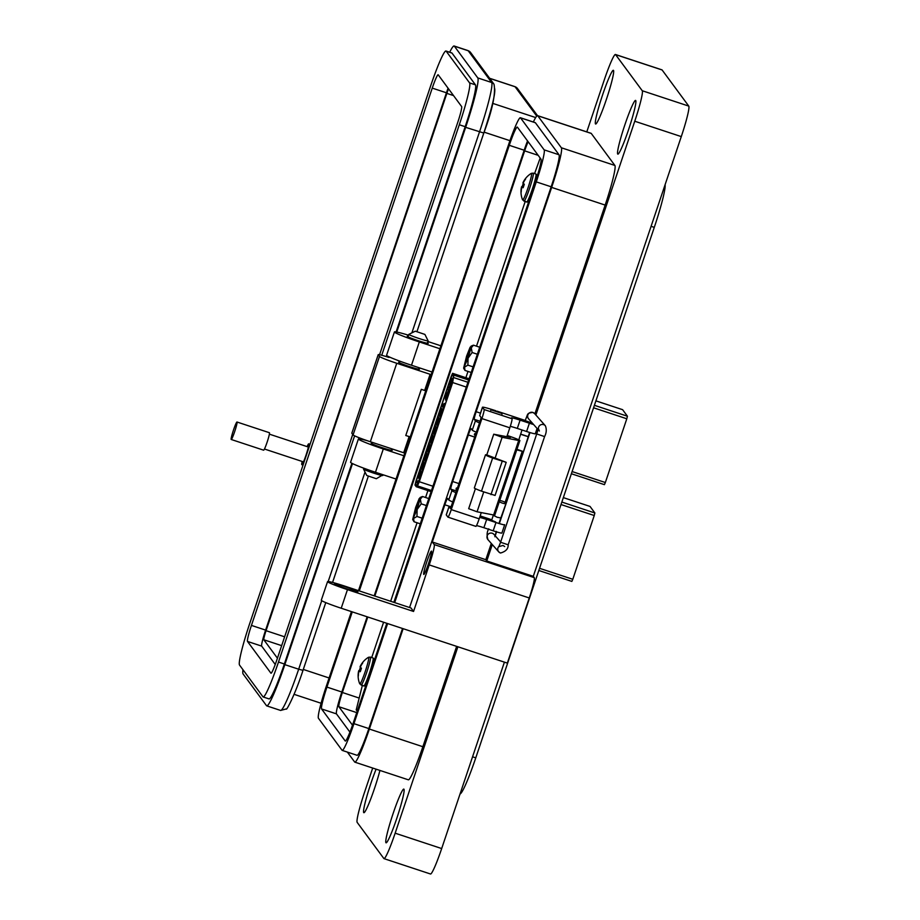 <?xml version="1.0" encoding="UTF-8"?>
<svg xmlns="http://www.w3.org/2000/svg" width="920" height="920" viewBox="0 0 920 920"><rect width="100%" height="100%" fill="white"/><g stroke="black" fill="none" stroke-linecap="round" stroke-linejoin="round"><path stroke-width="1.38" d="M540.178 158.033L534.589 173.581M525.17 201.572L476.502 346.173M468.004 371.427L465.888 377.706M427.903 490.59L425.569 497.501M417.07 522.755L390.643 601.278M383.594 622.242L371.726 657.524M362.319 685.515L356.224 709.872L357.213 711.217M451.156 376.544L415.943 481.171L415 485.047L416.254 486.737L417.496 485.909L419.278 481.723L452.663 382.547L453.836 375.003L452.571 373.313L451.156 376.544M416.024 481.275L451.237 376.648L452.18 374.497L453.433 376.188L452.582 382.433L419.198 481.608L416.691 485.541L415.391 483.862L451.237 376.648M452.318 374.67L451.478 376.728M416.265 481.355L415.391 483.862M416.772 485.484L415.633 483.943M443.923 406.513L443.624 407.192M444.026 406.203L443.877 407.008M444.072 406.318L443.313 408.675M444.268 403.489L443.44 405.559M416.737 481.252L416.875 481.873M450.961 387.412L450.271 388.907M449.236 392.736L450.029 390.011M449.937 389.585L449.109 392.759M453.077 379.983L452.421 381.512M453.203 379.19L453.031 379.971M435.953 426.696L436.436 427.351L434.044 434.447L433.561 433.791L435.953 426.696M438.932 417.829L439.415 418.485L437.034 425.58L436.551 424.925L438.932 417.829M441.922 408.963L442.405 409.618L440.013 416.714L439.53 416.058L441.922 408.963M432.963 435.562L433.447 436.218L431.066 443.313L430.583 442.658L432.963 435.562M429.985 444.429L430.468 445.084L428.076 452.18L427.593 451.524L429.985 444.429M426.995 453.296L427.478 453.951L425.097 461.046L424.614 460.391L426.995 453.296M424.016 462.162L424.499 462.817L422.107 469.913L421.624 469.257L424.016 462.162M421.026 471.028L421.509 471.684L419.129 478.779L418.646 478.124L421.026 471.028M435.344 425.879L435.827 426.535L433.447 433.63L432.963 432.975L435.344 425.879M438.334 417.013L438.817 417.668L436.425 424.764L435.942 424.108L438.334 417.013M441.312 408.147L441.796 408.802L439.415 415.897L438.932 415.242L441.312 408.147M432.365 434.746L432.848 435.401L430.456 442.497L429.973 441.841L432.365 434.746M429.375 443.612L429.858 444.268L427.478 451.363L426.995 450.708L429.375 443.612M426.397 452.479L426.88 453.134L424.488 460.23L424.005 459.574L426.397 452.479M423.407 461.345L423.89 462.001L421.509 469.096L421.026 468.441L423.407 461.345M420.428 470.212L420.911 470.867L418.519 477.963L418.036 477.308L420.428 470.212M436.551 427.512L437.034 428.168L434.654 435.263L434.171 434.608L436.551 427.512M439.541 418.646L440.024 419.301L437.632 426.397L437.149 425.741L439.541 418.646M442.52 409.779L443.003 410.435L440.622 417.53L440.139 416.875L442.52 409.779M433.573 436.379L434.056 437.034L431.664 444.13L431.181 443.474L433.573 436.379M430.583 445.245L431.077 445.901L428.685 452.996L428.202 452.341L430.583 445.245M427.604 454.112L428.087 454.779L425.695 461.863L425.212 461.207L427.604 454.112M424.614 462.99L425.109 463.645L422.717 470.729L422.234 470.074L424.614 462.99M421.636 471.856L422.119 472.512L419.727 479.596L419.244 478.94L421.636 471.856M450.8 381.558L449.546 386.653L450.8 381.558M445.429 399.947L448.442 390.264L447.798 389.39L448.592 387.032L449.236 387.906L452.421 378.442L449.409 388.125L450.053 388.999L449.247 391.356L448.603 390.482L445.429 399.947M447.258 396.209L447.856 394.45M447.982 391.31L446.418 395.968L447.982 391.31M451.202 384.491L451.72 382.812M446.004 394.864L444.797 398.096M445.855 394.668L445.027 397.831M446.395 392.851L446.534 393.472M450.662 380.891L449.466 384.123M450.512 380.684L449.684 383.847M451.133 379.017L451.547 378.074M451.593 378.189L450.834 380.546M446.867 398.693L445.993 400.338M446.637 398.417L446.223 400.073M447.66 395.358L447.35 396.428L447.637 395.358M448.201 394.392L447.304 396.681M448.097 394.703L447.58 395.646L447.982 394.657M451.973 383.525L451.237 385.204M452.306 381.926L451.225 385.192M451.11 385.158L452.157 381.731L451.329 384.893M417.967 480.976L417.438 482.85M417.657 482.172L417.128 483.092L417.657 482.172M417.703 483.747L417.841 484.368M418.623 481.493L418.232 482.287M418.922 480.148L418.45 482.517M443.026 404.19L442.244 406.525M442.784 406.778L442.922 407.399M444.785 404.443L444.141 405.973M444.9 403.615L444.739 404.421M443.808 406.479L443.187 408.33M443.486 407.111L443.911 406.168M443.739 404.374L444.153 403.454M450.639 388.171L450.846 387.377M451.018 387.09L450.512 388.044M448.442 390.264L449.5 390.62M449.454 390.77L448.603 390.482M447.798 389.39L449.707 390.022M451.341 378.35L450.719 380.202M451.018 378.982L451.433 378.039M447.2 397.106L446.74 398.659M447.085 397.233L446.51 398.383M447.546 395.324L447.338 396.083M451.743 383.237L451.214 384.847L451.823 383.456M452.203 382.053L451.616 383.203M417.416 481.907L417.841 480.941M417.588 482.149L417.116 483.092M442.347 405.065L442.738 404.179M442.623 404.731L442.899 404.156M444.049 403.765L443.543 405.26L444.164 403.799M443.842 404.57L443.543 405.26M452.847 379.718L452.605 380.88L452.847 379.718M434.194 433.998L433.561 433.791M437.184 425.132L436.551 424.925M440.162 416.265L439.53 416.058M431.216 442.865L430.583 442.658M428.225 451.731L427.593 451.524M425.247 460.598L424.614 460.391M422.257 469.464L421.624 469.257M419.278 478.331L418.646 478.124M433.596 433.182L432.963 432.975M436.574 424.315L435.942 424.108M439.565 415.449L438.932 415.242M430.606 442.048L429.973 441.841M427.627 450.915L426.995 450.708M424.637 459.781L424.005 459.574M421.659 468.648L421.026 468.441M418.669 477.514L418.036 477.308M434.803 434.815L434.171 434.608M437.782 425.948L437.149 425.741M440.772 417.082L440.139 416.875M431.813 443.681L431.181 443.474M428.835 452.548L428.202 452.341M425.856 461.426L425.212 461.207M422.866 470.292L422.234 470.074M419.888 479.159L419.244 478.94M417.22 482.781L417.542 482.046M417.346 482.827L417.737 481.252M442.796 404.466L442.232 406.18L442.922 404.501M442.566 405.386L442.232 406.18M442.635 404.489L442.462 405.145M442.44 405.202L442.175 405.846M444.567 404.179L444.325 405.341L444.567 404.179M443.67 405.294L443.865 404.512M449.972 388.895L449.799 389.723M417.553 481.988L417.853 481.286M442.347 406.214L442.589 405.272M471.212 372.485L465.014 370.438L463.622 368.08L468.061 358.179L470.879 348.209L473.512 345.184L470.131 347.197L466.578 356.166L463.634 368.115A16.572 16.479 143.6 0 0 465.014 370.438L464.508 367.149L467.877 365.136L468.061 358.179L472.132 352.509L470.994 346.242A16.572 16.479 143.6 0 1 473.512 345.184L479.711 347.231M467.682 357.661L465.577 362.457L466.957 356.684L469.062 351.888L467.682 357.661M467.877 365.136L473.098 366.861M472.132 352.509L477.353 354.234M420.279 523.813L414.08 521.766L412.689 519.397L417.139 509.507L419.957 499.537L422.579 496.512L419.209 498.525L415.644 507.483L412.712 519.432A16.572 16.479 143.6 0 0 414.08 521.766L413.574 518.477L416.955 516.465L417.139 509.507L421.21 503.838L420.072 497.559A16.572 16.479 143.6 0 1 422.579 496.512L428.777 498.559M416.748 508.99L414.644 513.785L416.035 508.012L418.14 503.217L416.748 508.99M416.955 516.465L422.176 518.19M421.21 503.838L426.42 505.563M604.417 484.656L571.377 473.742L604.417 484.656L605.348 482.528L572.113 471.558M593.572 407.79L626.807 418.772L627.428 416.219L594.4 405.317M626.807 418.772L605.348 482.528M595.895 400.867L622.598 409.676L627.428 416.219M595.907 400.855L622.575 409.676M571.86 581.405L538.809 570.492L571.86 581.405L572.792 579.289L539.545 568.307M561.004 504.539L594.251 515.522L594.872 512.981L561.844 502.067M594.251 515.522L572.792 579.289M590.042 506.437L563.339 497.616L590.042 506.437L594.872 512.981M483.724 491.97L477.054 511.784L493.626 514.981A12.293 0.77 18.6 0 0 494.81 515.039L519.88 440.553A12.293 0.77 -161.4 0 1 518.696 440.496L502.124 437.299L495.098 458.171M507.23 435.493L507.426 435.562A12.293 0.77 -161.4 0 1 519.857 440.473A12.293 0.77 -161.4 0 1 519.88 440.553M502.124 437.299L493.741 434.205L510.554 437.414L507.035 436.08L509.818 427.8A8.752 0.782 -71.7 0 0 512.037 418.761L511.416 417.933A9.844 0.621 18.6 0 1 511.405 417.864A9.844 0.621 18.6 0 1 520.087 420.141L529.391 423.211A9.844 0.621 18.6 0 0 533.623 424.546M495.627 521.996L491.636 520.226M501.63 413.367L491.533 409.975M529.046 422.694L525.055 420.923M475.41 488.669L468.683 508.691L477.054 511.784M506.207 462.334L486.784 454.894A13.466 0.839 18.6 0 0 485.484 454.836A13.466 0.839 18.6 0 0 492.625 458.045L506.207 462.334L495.075 495.443L481.493 491.153L492.625 458.045M493.741 434.205L486.784 454.894M450.489 508.541L480.47 420.084L481.102 417.507L479.699 415.61A14.754 0.92 18.6 0 1 479.676 415.506L482.459 407.238A14.754 0.92 18.6 0 0 482.494 407.33L479.699 415.61M450.466 508.53L449.063 506.644A14.754 0.92 -161.4 0 1 449.041 506.541L446.257 514.82A14.754 0.92 18.6 0 0 446.28 514.912L447.913 517.12A8.752 0.782 -71.7 0 0 447.959 517.155L475.824 526.343A8.752 0.782 -71.7 0 0 475.87 526.378A8.752 0.782 -71.7 0 0 479.182 518.834L481.275 512.601M485.484 454.836L474.341 487.933A13.466 0.839 18.6 0 0 481.493 491.153M475.87 526.378L447.959 517.155A8.752 0.782 -71.7 0 0 451.26 509.611L481.896 418.577A8.752 0.782 -71.7 0 0 484.115 409.538L482.494 407.33M476.514 525.573A9.844 0.621 -161.4 0 1 483.885 527.723L493.189 530.805A9.844 0.621 18.6 0 0 501.883 533.082A9.844 0.621 18.6 0 0 501.86 533.014M483.885 527.723L486.668 519.455A9.844 0.621 18.6 0 0 479.665 517.385M502.113 461.541L490.969 494.649M510.289 426.339A9.844 0.621 -161.4 0 1 517.304 428.421L526.608 431.491A9.844 0.621 18.6 0 0 535.302 433.768A9.844 0.621 18.6 0 0 535.279 433.711M495.696 410.722L495.489 410.653A14.754 0.92 18.6 0 0 482.459 407.238M525.205 420.463L497.03 411.159M449.041 506.541A14.754 0.92 -161.4 0 1 451.283 506.782M486.668 519.455L495.972 522.525A9.844 0.621 18.6 0 0 504.666 524.803A9.844 0.621 18.6 0 0 504.643 524.733L504.585 524.653M491.786 519.777L480.159 515.936M363.584 468.981A10.166 0.632 18.6 0 0 363.526 469.016A10.166 0.632 18.6 0 0 363.526 469.062A10.166 0.632 18.6 0 0 363.549 469.085A10.166 0.632 18.6 0 0 373.083 472.914A10.166 0.632 18.6 0 0 382.766 475.536A10.166 0.632 18.6 0 0 382.8 475.502A10.166 0.632 18.6 0 0 382.777 475.444M424.902 334.42L428.099 340.825A10.166 0.632 -161.4 0 1 428.099 340.825A10.166 0.632 -161.4 0 1 428.11 340.872A10.166 0.632 -161.4 0 1 418.692 338.376A10.166 0.632 -161.4 0 1 408.848 334.454A10.166 0.632 -161.4 0 1 408.836 334.385A10.166 0.632 -161.4 0 1 408.859 334.351L415.288 331.188L424.902 334.42L415.288 331.188M363.526 469.062L366.735 475.479L376.337 478.71L383.042 474.754M491.958 409.814L501.423 412.942L491.958 409.814M457.573 488.117A13.719 0.862 18.6 0 0 456.389 488.083A13.719 0.862 18.6 0 0 457.355 488.773M456.389 488.083L456.044 489.118A13.719 0.862 18.6 0 0 457.01 489.808M475.881 433.722A13.719 0.862 18.6 0 0 474.709 433.676A13.719 0.862 18.6 0 0 475.663 434.366M474.709 433.676L474.352 434.723A13.719 0.862 18.6 0 0 475.318 435.401M499.709 500.503A3.99 0.931 -160.3 0 1 502.239 501.089A3.99 0.931 -160.3 0 1 506.023 503.435L500.836 517.914L497.214 517.281L493.292 515.292L491.544 520.513M506.023 503.435A3.99 0.931 -160.3 0 1 502.297 503.079A3.99 0.931 -160.3 0 1 499.296 501.699M522.008 429.973L518.811 439.841M524.02 435.39C519.788 433.929 520.03 433.941 524.756 435.424L524.756 435.436C529 436.885 528.747 436.873 524.02 435.39M516.948 449.27L523.457 451.639L516.752 449.845M529.598 432.446L523.457 451.639M418.738 368.713A10.982 0.69 -161.4 0 1 419.428 369.207A10.982 0.69 -161.4 0 1 409.722 366.666A10.982 0.69 -161.4 0 1 398.613 362.204A10.982 0.69 -161.4 0 1 399.464 362.227M302.174 461.472A10.982 0.977 -71.7 0 0 301.841 464.68A10.982 0.977 -71.7 0 0 305.992 455.216A10.982 0.977 -71.7 0 0 308.717 443.831A10.982 0.977 -71.7 0 0 307.084 446.614M431.181 374.635A12.201 0.759 -161.4 0 1 430.1 374.291L424.66 390.448A12.201 0.759 18.6 0 0 425.741 390.793M390.103 357.305L388.447 356.753L388.987 357.478A12.201 0.759 18.6 0 0 378.212 354.66A12.201 0.759 18.6 0 0 378.235 354.74L379.488 356.442A17.077 1.069 18.6 0 0 396.75 363.273L430.1 374.291M410.228 436.897A12.201 0.759 -161.4 0 1 405.777 435.493L421.314 389.332L424.66 390.448M494.695 88.642C495.5 93.472 491.866 108.272 483.793 133.009L416.99 331.522L483.805 133.043L465.658 127.34L396.761 332.051M410.205 436.954A12.201 0.759 -161.4 0 1 409.135 436.609L403.696 452.755A12.201 0.759 18.6 0 0 404.765 453.111M405.777 435.493L409.135 436.609M351.865 433.078A12.201 0.759 18.6 0 0 351.796 433.124A12.201 0.759 18.6 0 0 351.82 433.205L353.084 434.918A17.077 1.069 18.6 0 0 370.334 441.738L403.696 452.755M449.684 52.244A47.828 4.255 108.3 0 1 454.135 46A47.828 4.255 108.3 0 1 454.353 46.172L468.199 50.749L491.636 82.501A47.828 4.255 108.3 0 1 479.504 131.916L411.872 332.867M351.911 463.277L284.361 663.998L278.484 662.055A40.503 3.599 108.3 0 1 263.166 696.969A40.503 3.599 108.3 0 1 262.97 696.831L239.545 665.079A40.503 3.599 108.3 0 1 249.814 623.219L430.64 85.928A40.503 3.599 108.3 0 1 445.959 51.014L451.835 52.946A40.503 3.599 108.3 0 1 452.019 53.096L475.456 84.847A40.503 3.599 108.3 0 1 465.175 126.695L396.106 331.936M387.929 356.258L387.665 357.052M465.658 127.34A47.828 4.255 -71.7 0 0 477.791 77.924L454.353 46.172M242.96 669.714A47.828 4.255 -71.7 0 0 243.087 673.946L266.524 705.686A47.828 4.255 -71.7 0 0 266.742 705.87A47.828 4.255 -71.7 0 0 284.832 664.643L352.498 463.588M360.743 439.081L360.95 438.437M360.341 438.207L360.088 438.955M284.361 663.998A40.503 3.599 108.3 0 1 269.042 698.912A40.503 3.599 108.3 0 1 268.847 698.763L269.284 698.912M277.438 658.202L263.821 639.756A8.786 0.782 108.3 0 1 266.052 630.683L446.867 93.38A8.786 0.782 108.3 0 1 448.546 88.837M236.992 422.015L269.387 432.71A9.2 0.816 108.3 0 1 267.099 442.255A9.2 0.816 108.3 0 1 263.614 450.179L231.23 439.484A9.2 0.816 108.3 0 1 233.519 429.939A9.2 0.816 108.3 0 1 236.992 422.015A9.2 0.816 108.3 0 1 234.703 431.549A9.2 0.816 108.3 0 1 231.23 439.484M448.063 88.182A15.502 1.38 -71.7 0 0 446.441 92.793L265.615 630.096A15.502 1.38 -71.7 0 0 261.683 646.116L275.241 664.481M261.683 646.116L247.503 641.435A15.502 1.38 108.3 0 1 251.436 625.404L265.615 630.096M446.441 92.793L432.25 88.113L251.436 625.404M432.25 88.113A15.502 1.38 108.3 0 1 438.115 74.75A15.502 1.38 108.3 0 1 438.184 74.796L461.621 106.547A15.502 1.38 108.3 0 1 457.688 122.578L379.558 354.74M247.503 641.435L270.928 673.187A15.502 1.38 108.3 0 0 271.009 673.233A15.502 1.38 108.3 0 0 276.874 659.87L352.74 434.435M475.456 84.847L469.579 82.903L446.142 51.152L452.019 53.096M278.484 662.055L354.614 435.838M381.731 355.269L459.298 124.763L465.175 126.695M469.579 82.903A40.503 3.599 108.3 0 1 459.298 124.763M334.57 584.062A12.305 0.77 18.6 0 0 346.483 588.8A12.305 0.77 18.6 0 0 357.868 591.824A12.305 0.77 18.6 0 0 357.846 591.744A12.305 0.77 18.6 0 0 345.931 586.995A12.305 0.77 18.6 0 0 334.546 583.981A12.305 0.77 18.6 0 0 334.57 584.062M347.472 589.628A19.688 1.23 -161.4 0 1 327.589 581.75A19.688 1.23 -161.4 0 1 327.554 581.624A19.688 1.23 -161.4 0 1 344.942 586.178L411.022 608.005L413.563 611.455L347.472 589.628L341.216 608.235L507.334 663.113L529.253 597.966A19.676 1.748 -71.7 0 0 534.244 577.634L533.289 576.334L681.283 136.597A29.52 2.622 -71.7 0 0 688.769 106.099L662.101 69.966A29.52 2.622 -71.7 0 0 661.963 69.862L615.434 54.487A29.52 2.622 108.3 0 1 615.572 54.602L642.252 90.735A29.52 2.622 108.3 0 1 634.754 121.233L535.877 415.035M327.554 581.624L321.287 600.242A19.688 1.23 18.6 0 0 321.333 600.369A19.688 1.23 18.6 0 0 341.216 608.235M635.72 100.521A28.29 2.518 108.3 0 1 628.82 128.903A28.29 2.518 108.3 0 1 617.837 154.135A28.29 2.518 108.3 0 1 617.711 154.031A28.29 2.518 108.3 0 1 624.599 125.637A28.29 2.518 108.3 0 1 635.582 100.418A28.29 2.518 108.3 0 1 635.72 100.521M613.49 70.403A28.29 2.518 108.3 0 1 606.591 98.796A28.29 2.518 108.3 0 1 595.608 124.016A28.29 2.518 108.3 0 1 595.481 123.912A28.29 2.518 108.3 0 1 602.381 95.53A28.29 2.518 108.3 0 1 613.352 70.299A28.29 2.518 108.3 0 1 613.49 70.403M423.717 574.402A12.293 1.092 -71.7 0 0 423.775 574.448A12.293 1.092 -71.7 0 0 428.547 563.477A12.293 1.092 -71.7 0 0 431.549 551.137A12.293 1.092 -71.7 0 0 431.491 551.091A12.293 1.092 -71.7 0 0 426.719 562.062A12.293 1.092 -71.7 0 0 423.717 574.402M533.347 122.015A38.375 3.415 108.3 0 1 537.579 115.632A38.375 3.415 108.3 0 1 537.751 115.77L561.372 147.775A38.375 3.415 108.3 0 1 551.643 187.404L476.157 411.711A7.383 0.655 -71.7 0 0 474.283 419.336L475.398 420.842L472.27 430.146L471.155 428.639A7.383 0.655 -71.7 0 0 471.12 428.616A7.383 0.655 -71.7 0 0 468.326 434.976L452.663 481.516A7.383 0.655 -71.7 0 0 450.8 489.141L451.904 490.647L448.776 499.951L447.66 498.444A7.383 0.655 -71.7 0 0 447.626 498.421A7.383 0.655 -71.7 0 0 444.843 504.781L432.308 542.006L434.217 544.582A19.676 1.748 108.3 0 1 429.226 564.914L413.563 611.455M351.428 611.605L326.312 686.228A31.004 2.76 -71.7 0 0 318.447 718.267L342.079 750.283A31.004 2.76 -71.7 0 0 342.217 750.398A31.004 2.76 -71.7 0 0 353.947 723.66L387.63 623.564M379.937 770.431A28.29 2.518 108.3 0 1 370.875 798.606A28.29 2.518 108.3 0 1 363.848 812.705A28.29 2.518 108.3 0 1 363.71 812.601A28.29 2.518 108.3 0 1 366.827 796.421A28.29 2.518 108.3 0 1 376.107 769.166M403.949 789.199A28.29 2.518 108.3 0 1 397.049 817.592A28.29 2.518 108.3 0 1 386.066 842.823A28.29 2.518 108.3 0 1 385.94 842.72A28.29 2.518 108.3 0 1 392.84 814.326A28.29 2.518 108.3 0 1 403.811 789.095A28.29 2.518 108.3 0 1 403.949 789.199M391.448 449.799A11.063 0.69 -161.4 0 1 392.196 450.271A11.063 0.69 -161.4 0 1 392.219 450.34A11.063 0.69 -161.4 0 1 381.972 447.626A11.063 0.69 -161.4 0 1 371.254 443.359A11.063 0.69 -161.4 0 1 371.231 443.279A11.063 0.69 -161.4 0 1 372.174 443.313M427.466 342.769A11.063 0.69 -161.4 0 1 428.214 343.252A11.063 0.69 -161.4 0 1 428.237 343.321A11.063 0.69 -161.4 0 1 417.99 340.607A11.063 0.69 -161.4 0 1 407.272 336.329A11.063 0.69 -161.4 0 1 407.249 336.26A11.063 0.69 -161.4 0 1 408.192 336.283M457.895 646.771L395.151 833.186A29.52 2.622 108.3 0 1 383.997 858.636L430.525 874A29.52 2.622 -71.7 0 0 441.68 848.55L504.413 662.147M533.289 576.334L486.772 560.97L492.292 544.559M495.224 535.831L496.558 531.863M499.341 523.595L529.977 432.561M486.772 560.97L485.817 559.682L432.308 542.006M383.997 858.636A29.52 2.622 108.3 0 1 383.858 858.521L357.178 822.388A29.52 2.622 108.3 0 1 364.665 791.901L372.703 768.039M586.787 131.882L604.268 79.948A29.52 2.622 108.3 0 1 615.434 54.487M460.069 793.914A41.814 3.714 -71.7 0 0 475.766 757.85L654.281 227.378A41.814 3.714 -71.7 0 0 665.091 184.702M537.579 115.632L591.077 133.296A38.375 3.415 108.3 0 1 591.261 133.434L614.882 165.451A38.375 3.415 108.3 0 1 605.153 205.079L534.876 413.908M522.192 451.582L505.103 502.389M491.28 543.433L485.817 559.682M403.132 628.693L369.368 729.054A38.375 3.415 108.3 0 1 354.844 762.151A38.375 3.415 108.3 0 1 354.671 762.013L347.346 752.088M342.217 750.398L357.109 755.308A31.004 2.76 -71.7 0 0 368.839 728.582L402.523 628.486M409.572 607.533L551.172 186.794A31.004 2.76 -71.7 0 0 559.026 154.767L535.394 122.751A31.004 2.76 -71.7 0 0 535.256 122.647L520.363 117.725A31.004 2.76 -71.7 0 0 508.645 144.451L358.478 590.651M369.368 729.054L422.866 746.718L456.642 646.369M422.866 746.718A38.375 3.415 108.3 0 1 408.353 779.815L354.844 762.151M367.103 440.657A24.598 1.541 18.6 0 0 358.409 438.966A24.598 1.541 18.6 0 0 383.306 448.96L403.88 455.756M358.409 438.966L350.577 462.254A24.598 1.541 18.6 0 0 375.475 472.259L396.037 479.044M408.549 335.214A24.598 1.541 18.6 0 0 394.427 331.947A24.598 1.541 18.6 0 0 419.324 341.941L439.898 348.737M440.875 345.805L427.892 341.516M394.427 331.947L386.596 355.235A24.598 1.541 18.6 0 0 411.493 365.228L432.055 372.025M452.893 502.009A17.227 1.081 -161.4 0 1 448.776 499.951M456.032 492.706A17.227 1.081 -161.4 0 1 451.904 490.647M476.387 432.216A17.227 1.081 -161.4 0 1 472.27 430.146M479.515 422.901A17.227 1.081 -161.4 0 1 475.398 420.842M394.691 602.611L536.279 181.884A31.004 2.76 -71.7 0 0 544.145 149.856L520.513 117.84A31.004 2.76 -71.7 0 0 520.363 117.725M359.317 590.928L509.277 145.314A21.16 1.886 108.3 0 1 517.281 127.075A21.16 1.886 108.3 0 1 517.385 127.144L541.006 159.16A21.16 1.886 108.3 0 1 535.647 181.021L393.852 602.335M386.803 623.3L353.315 722.798A21.16 1.886 108.3 0 1 345.31 741.048A21.16 1.886 108.3 0 1 345.207 740.968L321.574 708.952A21.16 1.886 108.3 0 1 326.945 687.091L352.256 611.88M374.198 595.849L524.17 150.236A21.16 1.886 108.3 0 1 527.539 140.921M349.933 732.124L336.467 713.874A21.16 1.886 108.3 0 1 341.837 692.012L367.149 616.803M367.77 617.009L342.366 692.495A13.765 1.219 -71.7 0 0 338.87 706.721L352.498 725.178M528.137 141.726A13.765 1.219 -71.7 0 0 524.653 150.857L374.831 596.056M523.353 183.252A7.061 0.632 -71.7 0 0 522.813 184.782A7.061 0.632 -71.7 0 0 522.238 186.564A21.401 1.495 13.6 0 0 521.674 186.656A21.367 9.487 15.2 0 0 521.467 187.22A21.367 20.217 17.7 0 0 521.226 188.462A21.401 21.367 -163.2 0 0 520.984 191.67A7.061 0.632 -71.7 0 0 520.984 191.831A7.061 0.632 -71.7 0 0 521.077 192.107A7.061 0.632 -71.7 0 0 521.226 192.004A21.401 21.033 -52.1 0 1 521.479 188.807A21.367 18.871 -2.5 0 1 521.789 187.645A21.367 6.704 11.3 0 1 522.146 187.3A21.401 1.495 13.6 0 0 523.123 187.749A7.061 0.632 -71.7 0 0 523.733 186.012A7.061 0.632 -71.7 0 0 524.308 184.23A21.401 1.173 -156.4 0 1 523.376 183.643A21.367 9.154 -153.7 0 1 523.353 182.999A21.367 19.883 -133.9 0 1 523.825 181.838A21.401 21.033 -52.1 0 1 525.561 179.112A7.061 0.632 -71.7 0 0 525.515 178.721A7.061 0.632 -71.7 0 0 525.504 178.698A7.061 0.632 -71.7 0 0 525.32 178.79A21.401 21.367 -163.2 0 0 523.572 181.493A21.367 19.205 -160.8 0 0 523.399 181.815A21.367 19.205 -160.8 0 0 523.031 182.574A21.367 7.026 -158.2 0 0 522.905 182.999L523.353 183.195M520.984 191.831A21.401 21.401 0 0 0 522.594 199.87L522.594 199.87A14.03 1.242 -71.7 0 0 527.999 187.887A14.03 1.242 -71.7 0 0 531.346 173.362L531.346 173.362A21.401 21.401 0 0 0 523.399 181.815M523.434 186.863L522.238 186.564M523.192 187.542L522.146 187.3M522.066 187.369L521.467 187.22M523.365 187.059L521.674 186.656M360.49 667.184A7.061 0.632 -71.7 0 0 359.95 668.725A7.061 0.632 -71.7 0 0 359.375 670.507A21.401 1.495 13.6 0 0 358.811 670.599A21.367 9.487 15.2 0 0 358.604 671.163A21.367 20.217 17.7 0 0 358.363 672.405A21.401 21.367 -163.2 0 0 358.122 675.613A7.061 0.632 -71.7 0 0 358.122 675.763A7.061 0.632 -71.7 0 0 358.214 676.039A7.061 0.632 -71.7 0 0 358.363 675.935A21.401 21.033 -52.1 0 1 358.616 672.738A21.367 18.871 -2.5 0 1 358.926 671.588A21.367 6.704 11.3 0 1 359.283 671.244A21.401 1.495 13.6 0 0 360.26 671.692A7.061 0.632 -71.7 0 0 360.87 669.956A7.061 0.632 -71.7 0 0 361.445 668.173A21.401 1.173 -156.4 0 1 360.513 667.586A21.367 9.154 -153.7 0 1 360.479 666.942A21.367 19.883 -133.9 0 1 360.962 665.769A21.401 21.033 -52.1 0 1 362.698 663.056A7.061 0.632 -71.7 0 0 362.652 662.653A7.061 0.632 -71.7 0 0 362.641 662.641A7.061 0.632 -71.7 0 0 362.457 662.733A21.401 21.367 -163.2 0 0 360.709 665.436A21.367 19.205 -160.8 0 0 360.536 665.758A21.367 19.205 -160.8 0 0 360.168 666.517A21.367 7.026 -158.2 0 0 360.042 666.942L360.49 667.126M358.122 675.763A21.401 21.401 0 0 0 359.731 683.813L359.731 683.813A14.03 1.242 -71.7 0 0 365.136 671.83A14.03 1.242 -71.7 0 0 368.483 657.306L368.483 657.306A21.401 21.401 0 0 0 360.536 665.758M360.571 670.806L359.375 670.507M360.329 671.485L359.283 671.244M359.202 671.312L358.604 671.163M360.502 671.002L358.811 670.599M416.288 486.737L431.112 491.636L416.311 486.726M417.496 485.909L431.48 490.532M452.663 382.547L466.302 387.055M432.929 486.231L419.278 481.723M453.859 375.153L468.671 380.041M467.912 382.272L453.928 377.66M452.594 373.324L469.096 378.775L452.571 373.313M468.705 379.914L453.836 375.003M493.626 514.981L518.696 440.496M449.063 506.644L446.28 514.912M479.182 518.834L451.26 509.611M509.818 427.8L481.896 418.577M512.037 418.761L484.115 409.538M517.304 428.421L520.087 420.141M495.972 522.525L493.189 530.805M526.608 431.491L529.391 423.211M500.687 542.006L493.948 534.382A3.99 3.956 138.5 0 0 487.186 535.785A3.99 3.956 138.5 0 0 487.968 539.672L498.72 551.839A3.99 3.956 -41.5 0 1 499.008 546.308M500.445 552.977A3.99 3.956 -41.5 0 1 498.72 551.839L500.503 553.023C505.804 551.528 508.357 548.791 508.162 544.801L500.595 542.259L538.453 428.697L539.373 431.043M538.418 428.916A3.99 3.956 138.5 0 1 545.353 425.764C546.779 429.191 546.526 432.803 544.582 436.586L537.015 434.044M545.353 425.764L534.601 413.586A3.99 3.956 138.5 0 0 527.838 414.989A3.99 3.956 138.5 0 0 528.62 418.876L538.246 429.778M534.601 413.586L532.818 412.413C526.712 413.367 528.344 413.046 525.159 420.624L532.415 423.166M537.476 115.609L517.431 88.458A4.876 4.853 143.6 0 0 515.062 86.745L536.728 116.093M517.431 88.458L514.935 86.641A28.301 2.518 108.3 0 1 515.062 86.745L489.693 78.361M509.933 140.679L484.104 132.146M535.681 117.564L492.648 103.35M329.096 677.971L303.289 669.438M396.75 363.273L370.334 441.738M379.488 356.442L353.084 434.918M378.235 354.74L351.82 433.205M483.805 133.043C492.453 109.733 495.845 93.449 494.005 84.215A4.876 4.853 143.6 0 0 491.636 82.501L477.791 77.924M494.005 84.215L470.568 52.463A4.876 4.853 143.6 0 0 468.199 50.749A47.828 4.255 108.3 0 0 467.981 50.577L454.135 46M332.568 582.441L368.31 476.238L332.546 582.441M325.76 602.611L302.99 670.346L298.678 669.208L321.735 600.702M284.832 664.643L298.678 669.208A47.828 4.255 -71.7 0 1 280.589 710.435L266.742 705.87M328.187 581.532L365.022 472.063M284.625 636.812L266.052 630.683M263.821 639.756L281.658 645.644M446.867 93.38L453.537 95.588M476.157 411.711L480.47 413.137M688.769 106.099L642.252 90.735M634.754 121.233L681.283 136.597M434.217 544.582L534.244 577.634M429.226 564.914L529.253 597.966M395.151 833.186L441.68 848.55M615.572 54.602L662.101 69.966M475.766 757.85L472.569 756.792M654.281 227.378L651.084 226.32M605.153 205.079L551.643 187.404M474.743 437.092L468.326 434.976M452.663 481.516L459.08 483.632M450.294 506.586L444.843 504.781M614.882 165.451L561.372 147.775M591.261 133.434L537.751 115.77M456.584 491.05L450.8 489.141M480.079 421.245L474.283 419.336M368.839 728.582L353.947 723.66M536.279 181.884L551.172 186.794M535.394 122.751L520.513 117.84M559.026 154.767L544.145 149.856M383.306 448.96L375.475 472.259M419.324 341.941L411.493 365.228M509.277 145.314L524.17 150.236M326.945 687.091L341.837 692.012M321.574 708.952L336.467 713.874M356.741 712.62L338.87 706.721M538.177 155.33L524.653 150.857M358.558 697.855L342.366 692.495M523.917 201.123A14.766 1.311 -71.7 0 0 523.986 201.181A14.766 1.311 -71.7 0 0 529.563 188.45A14.766 1.311 -71.7 0 0 533.312 173.202A14.766 1.311 -71.7 0 0 533.243 173.144L531.346 173.362M526.596 202.009A14.766 1.311 -71.7 0 0 526.665 202.066A14.766 1.311 -71.7 0 0 532.254 189.336A14.766 1.311 -71.7 0 0 536.003 174.087A14.766 1.311 -71.7 0 0 535.934 174.03A14.766 1.311 -71.7 0 0 535.842 174.03M361.054 685.067A14.766 1.311 -71.7 0 0 361.123 685.112A14.766 1.311 -71.7 0 0 366.7 672.394A14.766 1.311 -71.7 0 0 370.449 657.133A14.766 1.311 -71.7 0 0 370.38 657.087L368.483 657.306M363.733 685.952A14.766 1.311 -71.7 0 0 363.803 686.009A14.766 1.311 -71.7 0 0 369.391 673.279A14.766 1.311 -71.7 0 0 373.129 658.03A14.766 1.311 -71.7 0 0 373.06 657.972A14.766 1.311 -71.7 0 0 372.979 657.972M416.254 486.737L431.112 491.648M501.883 533.082L504.666 524.803M535.302 433.768L537.084 428.455M363.526 469.016L363.803 468.188M372.002 443.831L372.462 442.451M399.303 362.71L399.82 361.169M408.02 336.8L408.836 334.385M391.276 450.317L391.77 448.822M418.577 369.196L419.06 367.735M427.294 343.286L428.11 340.872M491.958 409.756L490.751 410.354M501.423 412.942L502.021 414.149M504.7 546.56L502.998 545.433L498.824 546.675L500.595 542.259M496.305 531.392L494.868 536.74M525.159 420.624L524.963 421.21M488.738 528.839C486.864 531.921 486.611 535.532 487.968 539.672M508.162 544.801L544.582 436.586M500.836 517.914L498.962 523.48M308.717 443.831L310.04 444.268M514.935 86.641L489.635 78.28M321.091 703.259L294.089 694.335M378.212 354.66L351.796 433.124M470.568 52.463L467.981 50.577M301.841 464.68L303.036 465.083M325.784 602.611L302.99 670.346C294.814 695.589 286.097 711.367 286.339 708.906L280.589 710.435M308.384 447.039L269.364 434.148M303.473 461.897L264.454 449.017M269.042 698.912L263.166 696.969M533.243 173.144L535.934 174.03L537.406 175.582M528.655 201.779L526.665 202.066L522.594 199.87M370.38 657.087L373.06 657.972L374.566 659.64M365.792 685.722L363.803 686.009L359.731 683.813"/></g></svg>
